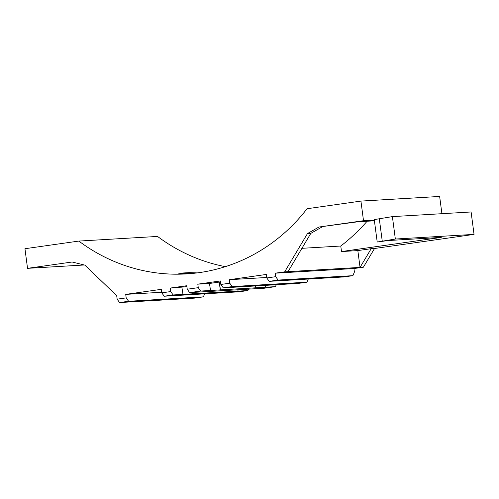 <?xml version="1.0" encoding="UTF-8"?>
<svg xmlns="http://www.w3.org/2000/svg" width="499" height="499" viewBox="0 0 499 499"><rect width="100%" height="100%" fill="white"/><g stroke="black" fill="none" stroke-linecap="round" stroke-linejoin="round"><path stroke-width="0.75" d="M301.92 248.321L340.773 246.032L341.503 251.552L357.833 250.585L360.047 267.402L284.686 271.843L275.236 273.184L353.941 268.543L363.391 267.202L360.047 267.402L371.187 248.695L374.531 248.496L363.391 267.202M374.412 220.808L357.939 221.774L318.923 227.033L363.515 220.708L374.319 220.071M198.265 287.667L200.692 291.054L189.67 292.614L187.237 289.227L198.265 287.667L197.804 284.162L209.48 283.476L220.502 281.91M197.804 284.162L220.377 280.962L220.839 284.467L229.765 283.201L229.303 279.696L266.31 274.45L266.772 277.955L275.697 276.689L275.236 273.184M200.692 291.054L220.371 289.888L219.579 282.877L220.62 282.814M209.48 283.476L210.528 290.468M219.098 282.11L220.371 289.888L275.467 286.644L276.259 284.723M265.325 285.372L265.624 287.224L265.418 285.366M189.67 292.614L264.439 288.204L275.467 286.644M229.765 283.201L232.191 286.588L223.265 287.848L298.04 283.444L306.96 282.178L308.27 279.035M223.265 287.848L220.839 284.467M228.024 290.349L228.224 291.709L247.903 290.549L248.49 289.146M237.842 289.776L238.067 291.129L237.911 289.769M363.515 220.708L360.933 201.091L307.053 208.732A180.95 169.604 86.6 0 1 186.27 273.926A180.95 169.604 86.6 0 1 78.836 241.079L24.95 248.72L27.532 268.337L72.124 262.012L84.842 265.119L116.691 295.658L117.153 299.163L126.185 297.884L125.723 294.379L161.314 289.333L161.776 292.838L170.702 291.572L170.24 288.066L186.9 286.675M170.24 288.066L186.776 285.727L187.237 289.227M170.702 291.572L173.134 294.959L192.807 293.799L192.651 292.439M181.917 287.38L182.971 294.379M229.303 279.696L266.716 277.488M125.723 294.379L161.701 292.258M367.108 221.238A192.265 180.201 86.6 0 1 340.773 246.032M191.99 273.483L178.723 273.24L189.346 272.61L197.248 272.891M78.836 241.079L157.541 236.439A180.95 169.604 86.6 0 0 225.33 266.659M27.532 268.337L84.294 264.988M220.608 282.733L219.579 282.877M441.914 213.697L439.644 196.45L360.933 201.091M318.923 227.033L307.478 233.563L284.686 271.843M341.503 251.552L441.247 237.412L388.122 240.543L377.207 242.015L374.256 219.597L392.395 216.616L471.1 211.975L474.05 234.393L374.531 248.496M353.941 268.543L354.402 272.049L352.899 275.666L278.124 280.076L269.204 281.342L343.973 276.933L352.899 275.666M371.187 248.695L357.833 250.585M322.267 226.833L310.827 233.364L307.478 233.563M310.827 233.364L288.029 271.649M126.185 297.884L128.611 301.271L119.585 302.55L194.354 298.14L203.386 296.861L204.64 293.836M119.585 302.55L117.153 299.163M255.507 285.952L255.787 287.804M232.191 286.588L306.96 282.178M128.611 301.271L203.386 296.861M192.589 292.439L192.807 293.799L228.224 291.709M173.134 294.959L164.208 296.225L238.977 291.815L247.903 290.549M164.208 296.225L161.776 292.838M275.697 276.689L278.124 280.076M269.204 281.342L266.772 277.955M189.346 272.61L189.495 273.521M377.207 242.015L395.345 239.033L474.05 234.393M395.345 239.033L392.395 216.616M382.222 240.892L379.265 218.475"/></g></svg>
